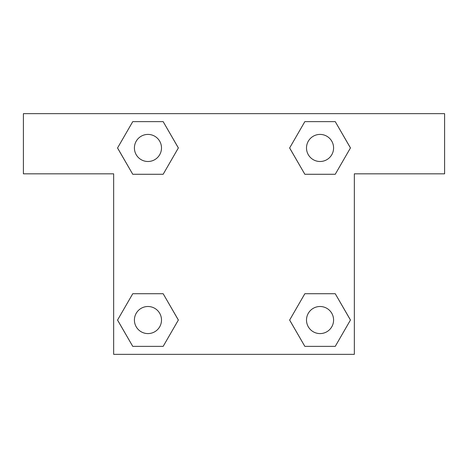 <?xml version="1.0" encoding="UTF-8"?>
<svg xmlns="http://www.w3.org/2000/svg" width="468" height="468" viewBox="0 0 468 468"><rect width="100%" height="100%" fill="white"/><g stroke="black" fill="none" stroke-linecap="round" stroke-linejoin="round"><path stroke-width="0.7" d="M320.726 174.277L304.844 174.277L335.246 174.277L304.844 174.277L289.645 147.952L304.844 121.627L335.246 121.627L350.444 147.952L335.246 174.277L304.844 174.277L320.726 174.277L304.844 174.277L289.616 147.976M132.754 174.277L163.156 174.277L132.754 174.277L117.556 147.952L132.754 121.627L163.156 121.627L178.355 147.952L163.156 174.277L132.754 174.277L117.521 147.976M147.274 293.723L163.156 293.723L132.754 293.723L163.156 293.723L178.355 320.048L163.156 346.373L132.754 346.373L117.556 320.048L132.754 293.723L163.156 293.723L147.274 293.723L163.156 293.723L178.384 320.024M335.246 293.723L304.844 293.723L335.246 293.723L350.444 320.048L335.246 346.373L304.844 346.373L289.645 320.048L304.844 293.723L335.246 293.723L350.479 320.024M444.6 113.66L23.4 113.66L23.4 173.827L113.66 173.827L113.66 354.34L354.34 354.34L354.34 173.827L444.6 173.827L444.6 113.66M163.156 121.627L132.754 121.627L163.156 121.627L178.384 147.935M132.754 346.373L163.156 346.373L132.754 346.373L117.521 320.065M304.844 346.373L335.246 346.373L304.844 346.373L289.616 320.065M335.246 121.627L304.844 121.627L335.246 121.627L350.479 147.935M333.585 320.048A13.537 13.537 0 0 0 313.273 308.318A13.537 13.537 0 0 0 313.273 331.771A13.537 13.537 0 0 0 333.585 320.048M161.495 320.048A13.537 13.537 0 0 0 141.184 308.318A13.537 13.537 0 0 0 141.184 331.771A13.537 13.537 0 0 0 161.495 320.048M333.585 147.952A13.537 13.537 0 0 0 313.273 136.229A13.537 13.537 0 0 0 313.273 159.682A13.537 13.537 0 0 0 333.585 147.952M161.495 147.952A13.537 13.537 0 0 0 141.184 136.229A13.537 13.537 0 0 0 141.184 159.682A13.537 13.537 0 0 0 161.495 147.952M304.844 293.723L320.726 293.723M163.156 174.277L147.274 174.277"/></g></svg>
